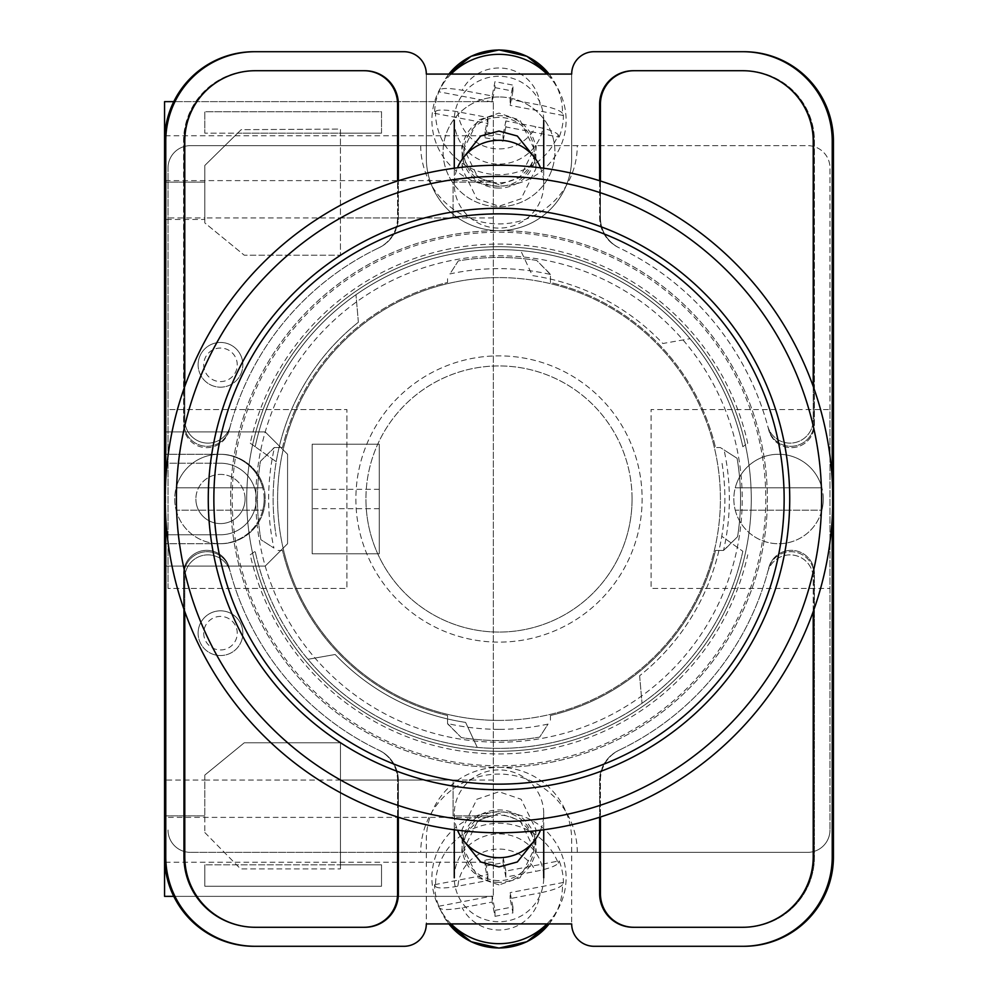 <?xml version="1.0" encoding="UTF-8"?>
<svg xmlns="http://www.w3.org/2000/svg" width="998" height="998" viewBox="0 0 998 998"><rect width="100%" height="100%" fill="white"/><g stroke="black" fill="none" stroke-linecap="round" stroke-linejoin="round"><path stroke-width="0.75" stroke-dasharray="4.99 3.74" d="M765.803 499A266.803 266.803 0 0 1 499 765.803A266.803 266.803 0 0 1 232.197 499A266.803 266.803 0 0 1 499 232.197A266.803 266.803 0 0 1 765.803 499M246.731 499A252.269 252.269 0 0 0 499 751.269A252.269 252.269 0 0 0 751.269 499A252.269 252.269 0 0 0 499 246.731A252.269 252.269 0 0 0 246.731 499A252.269 252.269 0 0 0 499 751.269A252.269 252.269 0 0 0 751.269 499A252.269 252.269 0 0 0 499 246.731A252.269 252.269 0 0 0 246.731 499M499 882.369A36.901 36.227 180 0 1 462.099 846.154A36.901 36.227 180 0 1 499 809.927A36.901 36.227 180 0 1 535.901 846.154A36.901 36.227 180 0 1 499 882.369M534.067 841.052L535.901 829.35L521.143 799.273L499 791.763L476.857 799.273L462.099 829.35L463.933 841.052M499 188.073A36.901 36.227 0 0 1 462.099 151.846A36.901 36.227 0 0 1 499 115.631A36.901 36.227 0 0 1 535.901 151.846A36.901 36.227 0 0 1 499 188.073M463.933 156.948L462.099 168.65L476.857 198.727L499 206.237L521.143 198.727L535.901 168.65L534.067 156.948M499 96.968A55.913 54.878 180 0 0 443.087 151.846A55.913 54.878 180 0 0 499 206.736A55.913 54.878 180 0 0 554.913 151.846A55.913 54.878 180 0 0 499 96.968A55.913 54.878 180 0 0 443.087 151.846A55.913 54.878 180 0 0 499 206.736A55.913 54.878 180 0 0 554.913 151.846A55.913 54.878 180 0 0 499 96.968M250.236 554.813L255.176 551.283A249.363 249.363 0 0 0 742.824 551.283L721.779 536.275A225.885 225.885 0 0 1 639.618 675.771A225.885 225.885 0 0 0 721.779 461.725A225.885 225.885 0 0 1 721.779 536.275L742.824 551.283A249.363 249.363 0 0 1 307.983 659.291L335.166 654.488A225.885 225.885 0 0 0 465.604 722.402L477.269 747.415L465.604 722.402A225.885 225.885 0 0 1 335.166 654.488L307.983 659.291A249.363 249.363 0 0 1 255.176 551.283L250.236 554.813A254.952 254.952 0 0 0 747.764 554.813M499 884.902L477.93 877.741L463.895 849.136L477.93 820.518L499 813.37L520.07 820.518L534.105 849.136L520.07 877.741L499 884.902M499 880.61A35.105 34.468 180 0 1 463.895 846.154A35.105 34.468 180 0 1 499 811.686A35.105 34.468 180 0 1 534.105 846.154A35.105 34.468 180 0 1 499 880.61M499 184.63L477.93 177.482L463.895 148.864L477.93 120.259L499 113.098L520.07 120.259L534.105 148.864L520.07 177.482L499 184.63M499 117.39A35.105 34.468 180 0 0 463.895 151.846A35.105 34.468 180 0 0 499 186.314A35.105 34.468 180 0 0 534.105 151.846A35.105 34.468 180 0 0 499 117.39M250.236 443.187L276.221 461.725A225.885 225.885 0 0 1 358.382 322.229A225.885 225.885 0 0 0 276.221 536.275A225.885 225.885 0 0 1 276.221 461.725L255.176 446.717A249.363 249.363 0 0 1 742.824 446.717L747.764 443.187A254.952 254.952 0 0 0 250.236 443.187L255.176 446.717A249.363 249.363 0 0 1 690.017 338.709L662.834 343.512A225.885 225.885 0 0 0 532.396 275.598L520.731 250.585L532.396 275.598A225.885 225.885 0 0 1 662.834 343.512L690.017 338.709A249.363 249.363 0 0 1 742.824 446.717L747.764 443.187M742.774 946.291A89.458 89.458 0 0 0 832.232 856.833A89.458 89.458 0 0 1 742.774 946.291L743.972 946.291A89.458 89.458 0 0 0 833.43 856.833L833.43 141.167A89.458 89.458 0 0 0 743.972 51.709L742.774 51.709A89.458 89.458 0 0 1 832.232 141.167L832.232 856.833A89.458 89.458 0 0 1 742.774 946.291L594.047 946.291A22.368 22.368 0 0 1 571.679 923.923L426.321 923.923L426.321 840.054A72.679 72.679 0 0 1 499 767.375A72.679 72.679 0 0 1 571.679 840.054L571.679 923.923L571.679 840.054A72.679 72.679 0 0 0 499 767.375A72.679 72.679 0 0 0 426.321 840.054L426.321 923.923A22.368 22.368 0 0 1 403.953 946.291L255.226 946.291A89.458 89.458 0 0 1 165.768 856.833A89.458 89.458 0 0 0 255.226 946.291A89.458 89.458 0 0 1 165.768 856.833L165.768 141.167A89.458 89.458 0 0 1 255.226 51.709L254.028 51.709A89.458 89.458 0 0 0 164.57 141.167L164.57 856.833A89.458 89.458 0 0 0 254.028 946.291L255.226 946.291M742.774 51.709A89.458 89.458 0 0 1 832.232 141.167L832.232 856.833L832.232 141.167A89.458 89.458 0 0 0 742.774 51.709L594.047 51.709A22.368 22.368 0 0 0 571.679 74.077L571.679 157.946A72.679 72.679 0 0 1 499 230.625A72.679 72.679 0 0 1 426.321 157.946L426.321 74.077A22.368 22.368 0 0 0 403.953 51.709L255.226 51.709A89.458 89.458 0 0 0 165.768 141.167A89.458 89.458 0 0 1 255.226 51.709M571.679 74.077L426.321 74.077L426.321 157.946A72.679 72.679 0 0 0 499 230.625A72.679 72.679 0 0 0 571.679 157.946L571.679 74.077M813.22 611.612L813.22 578.091A23.166 23.166 0 0 0 767.687 572.016A278.43 278.43 0 0 1 618.76 750.359A33.545 33.545 0 0 0 599.636 780.648L599.636 817.25M398.364 817.25L398.364 780.648A33.545 33.545 0 0 0 379.24 750.359A278.43 278.43 0 0 1 230.313 572.016A23.166 23.166 0 0 0 184.78 578.091L184.78 611.612M599.636 180.75L599.636 217.352A33.545 33.545 0 0 0 618.76 247.641A278.43 278.43 0 0 1 767.687 425.984A23.166 23.166 0 0 0 813.22 419.909L813.22 386.388M184.78 386.388L184.78 419.909A23.166 23.166 0 0 0 230.313 425.984A278.43 278.43 0 0 1 379.24 247.641A33.545 33.545 0 0 0 398.364 217.352L398.364 180.75M165.768 518.324L165.768 479.676M832.232 479.676L832.232 518.324M633.98 70.721L633.181 70.721A33.545 33.545 0 0 0 599.636 104.266L599.636 217.352A33.545 33.545 0 0 0 618.76 247.641A278.43 278.43 0 0 1 619.247 247.866A278.43 278.43 0 0 1 619.459 247.978A33.545 33.545 0 0 1 600.434 217.726L600.434 104.266A33.545 33.545 0 0 1 633.98 70.721L743.972 70.721A70.446 70.446 0 0 1 814.418 141.167L814.418 424.462A23.166 23.166 0 0 1 768.797 430.188A278.43 278.43 0 0 0 768.472 428.915A23.166 23.166 0 0 0 814.069 423.077L814.069 141.167A70.446 70.446 0 0 0 743.61 70.721L742.774 70.721A70.446 70.446 0 0 1 813.22 141.167L813.22 419.909A23.166 23.166 0 0 1 767.687 425.984A278.43 278.43 0 0 1 768.472 428.915A23.166 23.166 0 0 0 814.069 423.077L814.069 141.167A70.446 70.446 0 0 0 743.61 70.721L743.972 70.721A70.446 70.446 0 0 1 814.418 141.167L814.418 424.462A23.166 23.166 0 0 1 768.797 430.188A278.43 278.43 0 0 0 619.459 247.978A33.545 33.545 0 0 1 600.434 217.726L600.434 181M358.382 322.229L355.974 294.734L358.382 322.229M639.618 675.771L642.026 703.266L639.618 675.771M254.39 927.279A70.446 70.446 0 0 1 183.931 856.833L183.931 574.923A23.166 23.166 0 0 1 229.528 569.085A278.43 278.43 0 0 1 229.203 567.812A23.166 23.166 0 0 0 183.582 573.538L183.582 856.833A70.446 70.446 0 0 0 254.028 927.279L255.226 927.279A70.446 70.446 0 0 1 184.78 856.833L184.78 578.091A23.166 23.166 0 0 1 230.313 572.016A278.43 278.43 0 0 1 229.528 569.085A23.166 23.166 0 0 0 183.931 574.923L183.931 856.833A70.446 70.446 0 0 0 254.39 927.279M229.528 428.915A23.166 23.166 0 0 1 183.931 423.077L183.931 141.167A70.446 70.446 0 0 1 254.39 70.721L255.226 70.721A70.446 70.446 0 0 0 184.78 141.167L184.78 419.909A23.166 23.166 0 0 0 230.313 425.984A278.43 278.43 0 0 0 229.528 428.915A23.166 23.166 0 0 1 183.931 423.077L183.931 141.167A70.446 70.446 0 0 1 254.39 70.721L364.819 70.721A33.545 33.545 0 0 1 398.364 104.266L398.364 217.352A33.545 33.545 0 0 1 379.24 247.641A278.43 278.43 0 0 0 378.753 247.866A278.43 278.43 0 0 0 378.541 247.978A278.43 278.43 0 0 0 229.203 430.188A278.43 278.43 0 0 1 229.528 428.915M229.203 430.188A23.166 23.166 0 0 1 183.582 424.462L183.582 141.167A70.446 70.446 0 0 1 254.028 70.721A70.446 70.446 0 0 0 183.582 141.167L183.582 424.462A23.166 23.166 0 0 0 229.203 430.188M743.972 927.279L742.774 927.279A70.446 70.446 0 0 0 813.22 856.833L813.22 578.091A23.166 23.166 0 0 0 767.687 572.016A278.43 278.43 0 0 0 768.472 569.085A23.166 23.166 0 0 1 814.069 574.923L814.069 856.833A70.446 70.446 0 0 1 743.61 927.279A70.446 70.446 0 0 0 814.069 856.833L814.069 574.923A23.166 23.166 0 0 0 768.472 569.085A278.43 278.43 0 0 0 768.797 567.812A23.166 23.166 0 0 1 814.418 573.538L814.418 856.833A70.446 70.446 0 0 1 743.972 927.279L633.181 927.279A33.545 33.545 0 0 1 599.636 893.734L599.636 780.648A33.545 33.545 0 0 1 618.76 750.359A278.43 278.43 0 0 0 619.247 750.134A278.43 278.43 0 0 0 619.459 750.022A278.43 278.43 0 0 0 768.797 567.812A23.166 23.166 0 0 1 814.418 573.538L814.418 856.833A70.446 70.446 0 0 1 743.972 927.279M364.021 927.279A33.545 33.545 0 0 0 397.566 893.734L397.566 780.274A33.545 33.545 0 0 0 378.541 750.022A278.43 278.43 0 0 1 229.203 567.812A23.166 23.166 0 0 0 183.582 573.538L183.582 856.833A70.446 70.446 0 0 0 254.028 927.279L364.819 927.279A33.545 33.545 0 0 0 398.364 893.734L398.364 780.648A33.545 33.545 0 0 0 379.24 750.359A278.43 278.43 0 0 1 378.753 750.134A278.43 278.43 0 0 1 378.541 750.022A33.545 33.545 0 0 1 397.566 780.274L397.566 817M364.258 70.721A33.545 33.545 0 0 1 397.803 104.266L397.803 217.614A33.545 33.545 0 0 1 378.753 247.866A33.545 33.545 0 0 0 397.803 217.614L397.803 180.925M633.742 70.721A33.545 33.545 0 0 0 600.197 104.266L600.197 217.614A33.545 33.545 0 0 0 619.247 247.866A33.545 33.545 0 0 1 600.197 217.614L600.197 180.925M364.258 927.279A33.545 33.545 0 0 0 397.803 893.734L397.803 780.386A33.545 33.545 0 0 0 378.753 750.134A33.545 33.545 0 0 1 397.803 780.386L397.803 817.075M254.39 51.709A89.458 89.458 0 0 0 164.932 141.167L164.932 856.833A89.458 89.458 0 0 0 254.39 946.291M743.61 51.709A89.458 89.458 0 0 1 833.068 141.167L833.068 856.833A89.458 89.458 0 0 1 743.61 946.291M633.742 927.279A33.545 33.545 0 0 1 600.197 893.734L600.197 780.386A33.545 33.545 0 0 1 619.247 750.134A33.545 33.545 0 0 0 600.197 780.386L600.197 817.075M633.98 927.279A33.545 33.545 0 0 1 600.434 893.734L600.434 780.274A33.545 33.545 0 0 1 619.459 750.022A33.545 33.545 0 0 0 600.434 780.274L600.434 817M364.021 70.721A33.545 33.545 0 0 1 397.566 104.266L397.566 217.726A33.545 33.545 0 0 1 378.541 247.978A33.545 33.545 0 0 0 397.566 217.726L397.566 181M540.492 830.199A44.723 43.912 0 0 0 543.723 813.794A44.723 43.912 0 0 0 542.912 805.423A44.723 43.912 0 0 0 499 769.895A44.723 43.912 0 0 0 454.277 813.794A44.723 43.912 0 0 0 455.088 822.177A44.723 43.912 0 0 0 457.508 830.199M549.112 923.923A63.498 62.338 0 0 0 555.699 913.706A63.498 62.338 0 0 0 562.485 884.715L563.446 882.457A64.446 63.273 0 0 0 562.273 871.491A64.446 63.273 0 0 0 559.179 860.9L505.849 871.079L505.849 877.055L535.814 871.341C548.476 868.734 555.948 866.015 558.219 863.158A63.498 62.338 0 0 0 486.887 824.46A63.498 62.338 0 0 0 435.515 886.573L434.554 884.677A64.446 63.273 0 0 0 435.727 895.643A64.446 63.273 0 0 0 438.821 906.234L439.781 908.13A63.498 62.338 0 0 0 442.301 913.706A63.498 62.338 0 0 0 448.888 923.923M451.096 923.923A67.091 65.856 180 0 1 439.083 907.444A67.091 65.856 180 0 1 433.144 890.378A67.091 65.856 180 0 1 486.201 813.158A67.091 65.856 180 0 1 564.856 865.241A67.091 65.856 180 0 1 558.917 907.444A67.091 65.856 180 0 1 546.904 923.923M558.219 863.158L559.179 860.9M455.088 886.187A44.723 43.912 180 0 1 454.277 877.803A44.723 43.912 180 0 1 494.709 834.103A44.723 43.912 180 0 1 542.912 869.433A44.723 43.912 180 0 1 543.723 877.803A44.723 43.912 180 0 1 503.291 921.516A44.723 43.912 180 0 1 455.088 886.187M505.849 877.055L503.017 862.746L485.053 866.177L487.885 880.486L457.92 886.199A41.217 40.456 180 0 1 491.141 849.822A41.217 40.456 180 0 1 535.814 871.341M435.515 886.573C437.785 888.557 445.258 888.432 457.92 886.199M438.821 906.234L492.151 896.054L494.983 910.363L494.983 916.339L492.151 902.03L462.186 907.743C449.537 909.989 442.064 910.114 439.781 908.13M494.983 916.339L512.947 912.908L510.115 898.599L540.08 892.886A41.217 40.456 180 0 1 506.859 929.263A41.217 40.456 180 0 1 462.186 907.743M562.485 884.715C560.202 887.571 552.742 890.291 540.08 892.886M505.849 871.079L503.017 856.771L503.017 862.746M434.554 884.677L487.885 874.51L485.053 860.201L503.017 856.771M485.053 860.201L485.053 866.177M487.885 874.51L487.885 880.486M492.151 896.054L492.151 902.03M494.983 910.363L512.947 906.933L512.947 912.908M512.947 906.933L510.115 892.624L510.115 898.599M563.446 882.457L510.115 892.624M540.492 167.801A44.723 43.912 0 0 1 543.723 184.206A44.723 43.912 0 0 1 542.912 192.577A44.723 43.912 0 0 1 499 228.105A44.723 43.912 0 0 1 454.277 184.206A44.723 43.912 0 0 1 455.088 175.823A44.723 43.912 0 0 1 457.508 167.801M558.219 134.842L559.179 137.1L505.849 126.921L505.849 120.945L535.814 126.659C548.476 129.266 555.948 131.986 558.219 134.842A63.498 62.338 0 0 1 486.887 173.54A63.498 62.338 0 0 1 435.515 111.427L434.554 113.323A64.446 63.273 0 0 1 435.727 102.357A64.446 63.273 0 0 1 438.821 91.766L439.781 89.87A63.498 62.338 0 0 1 442.301 84.294A63.498 62.338 0 0 1 448.888 74.077M451.096 74.077A67.091 65.856 180 0 0 439.083 90.556A67.091 65.856 180 0 0 433.144 107.622A67.091 65.856 180 0 0 486.201 184.842A67.091 65.856 180 0 0 564.856 132.759A67.091 65.856 180 0 0 558.917 90.556A67.091 65.856 180 0 0 546.904 74.077M549.112 74.077A63.498 62.338 0 0 1 555.699 84.294A63.498 62.338 0 0 1 562.485 113.285L563.446 115.543A64.446 63.273 0 0 1 562.273 126.509A64.446 63.273 0 0 1 559.179 137.1M542.912 128.567A44.723 43.912 180 0 0 543.723 120.197A44.723 43.912 180 0 0 503.291 76.484A44.723 43.912 180 0 0 455.088 111.813A44.723 43.912 180 0 0 454.277 120.197A44.723 43.912 180 0 0 494.709 163.897A44.723 43.912 180 0 0 542.912 128.567M435.515 111.427C437.785 109.443 445.258 109.568 457.92 111.801L487.885 117.515L485.053 131.823L503.017 135.254L505.849 120.945M492.151 95.97L492.151 101.946L494.983 87.637L494.983 81.661L492.151 95.97L462.186 90.257C449.537 88.011 442.064 87.886 439.781 89.87M562.485 113.285C560.202 110.429 552.742 107.709 540.08 105.114L510.115 99.401L512.947 85.092L494.983 81.661M505.849 126.921L503.017 141.229L503.017 135.254M434.554 113.323L487.885 123.49L485.053 137.799L485.053 131.823M485.053 137.799L503.017 141.229M487.885 123.49L487.885 117.515M492.151 101.946L438.821 91.766M494.983 87.637L512.947 91.068L512.947 85.092M512.947 91.068L510.115 105.376L510.115 99.401M563.446 115.543L510.115 105.376M242.851 364.819A22.368 22.368 0 0 0 220.483 342.451A22.368 22.368 0 0 0 198.115 364.819A22.368 22.368 0 0 0 220.483 387.174A22.368 22.368 0 0 0 242.851 364.819A22.368 22.368 0 0 0 220.483 342.451A22.368 22.368 0 0 0 198.115 364.819A22.368 22.368 0 0 0 220.483 387.174A22.368 22.368 0 0 0 242.851 364.819A22.368 22.368 0 0 1 220.483 387.174A22.368 22.368 0 0 1 198.115 364.819A22.368 22.368 0 0 1 220.483 342.451A22.368 22.368 0 0 1 242.851 364.819A22.368 22.368 0 0 0 220.483 342.451A22.368 22.368 0 0 0 198.115 364.819A22.368 22.368 0 0 0 220.483 387.174A22.368 22.368 0 0 0 242.851 364.819A22.368 22.368 0 0 0 220.483 342.451A22.368 22.368 0 0 0 198.115 364.819M242.851 633.181A22.368 22.368 0 0 0 220.483 610.826A22.368 22.368 0 0 0 198.115 633.181A22.368 22.368 0 0 0 220.483 655.549A22.368 22.368 0 0 0 242.851 633.181A22.368 22.368 0 0 0 220.483 610.826A22.368 22.368 0 0 0 198.115 633.181A22.368 22.368 0 0 0 220.483 655.549A22.368 22.368 0 0 0 242.851 633.181A22.368 22.368 0 0 1 220.483 655.549A22.368 22.368 0 0 1 198.115 633.181A22.368 22.368 0 0 1 220.483 610.826A22.368 22.368 0 0 1 242.851 633.181A22.368 22.368 0 0 0 220.483 610.826A22.368 22.368 0 0 0 198.115 633.181A22.368 22.368 0 0 0 220.483 655.549A22.368 22.368 0 0 0 242.851 633.181A22.368 22.368 0 0 0 220.483 610.826A22.368 22.368 0 0 0 198.115 633.181M493.324 780.074L493.324 101.634L493.324 896.366L493.324 780.074L340.455 780.074L340.455 742.774L244.285 742.774L204.827 775.059L204.827 780.074L164.57 780.074L164.57 454.277L220.483 454.277A44.723 44.723 0 0 1 265.206 499A44.723 44.723 0 0 1 220.483 543.723A44.723 44.723 0 0 0 265.206 499A44.723 44.723 0 0 0 220.483 454.277L164.57 454.277L164.57 101.634L493.324 101.634L173.789 101.634M245.084 499A24.601 24.601 0 0 0 220.483 474.399A24.601 24.601 0 0 0 195.882 499A24.601 24.601 0 0 1 220.483 474.399A24.601 24.601 0 0 1 245.084 499A24.601 24.601 0 0 1 220.483 523.601A24.601 24.601 0 0 1 195.882 499A24.601 24.601 0 0 0 220.483 523.601A24.601 24.601 0 0 0 245.084 499M379.265 444.21L312.174 444.21L312.174 553.79L312.174 444.21L379.265 444.21L379.265 553.79L312.174 553.79L312.174 444.21L379.265 444.21L379.265 553.79L312.174 553.79L312.174 444.21L379.265 444.21L379.265 553.79L312.174 553.79L379.265 553.79L379.265 444.21M453.067 217.926L453.067 182.147L493.324 182.147L453.067 182.147L453.067 217.926L204.827 217.926L204.827 222.928L244.285 255.214L204.827 222.928L204.827 165.443L241.167 129.678L340.43 129.079L340.43 255.214L244.285 255.214L340.43 255.214L340.43 133.183L381.51 133.183L204.827 133.183L237.611 133.183L241.167 129.678L340.43 129.079L340.43 133.183L237.611 133.183L204.827 165.443L204.827 217.926L164.57 217.926M493.324 217.926L340.43 217.926M265.206 566.091L164.57 566.091L265.206 566.091L287.574 543.723L287.574 454.277L265.206 431.909L164.57 431.909L265.206 431.909L287.574 454.277L287.574 543.723L265.206 566.091M381.51 133.183L381.51 111.739L204.827 111.739L204.827 133.183L204.827 111.739L381.51 111.739L381.51 133.183M340.455 780.074L340.455 868.909L340.455 864.817L381.51 864.817L381.51 886.261L204.827 886.261L204.827 864.817L204.827 886.261L381.51 886.261L381.51 864.817L204.827 864.817L340.455 864.817L340.455 742.774L244.285 742.774L204.827 775.059L204.827 832.532L204.827 780.074L204.827 815.853L204.827 780.074L453.067 780.074L453.067 815.853L493.324 815.853L453.067 815.853L453.067 780.074M204.827 832.532L240.568 868.909L340.455 868.909L240.568 868.909L204.827 832.532M173.789 896.366L493.324 896.366L164.57 896.366L164.57 780.074M493.324 180.626L164.57 180.626L164.57 817.374L493.324 817.374M204.827 217.926L204.827 219.448L164.57 219.448L204.827 219.448L204.827 182.147L204.827 217.926M220.483 463.222L164.57 463.222L220.483 463.222A35.778 35.778 0 0 1 256.261 499A35.778 35.778 0 0 1 220.483 534.778L164.57 534.778L220.483 534.778A35.778 35.778 0 0 0 256.261 499A35.778 35.778 0 0 0 220.483 463.222M164.57 815.853L204.827 815.853L164.57 815.853M493.324 862.21L164.732 862.21M164.57 182.147L204.827 182.147L164.57 182.147M493.324 135.79L164.732 135.79M220.483 543.723L164.57 543.723L220.483 543.723M499 165.219A333.781 333.781 0 0 1 832.781 499A333.781 333.781 0 0 1 499 832.781A333.781 333.781 0 0 0 832.781 499A333.781 333.781 0 0 0 499 165.219A333.781 333.781 0 0 0 165.219 499A333.781 333.781 0 0 0 499 832.781A333.781 333.781 0 0 1 165.219 499A333.781 333.781 0 0 1 499 165.219A333.781 333.781 0 0 0 165.219 499A333.781 333.781 0 0 0 499 832.781A333.781 333.781 0 0 0 832.781 499A333.781 333.781 0 0 0 499 165.219A333.781 333.781 0 0 0 165.219 499A333.781 333.781 0 0 0 499 832.781M499 208.27A290.73 290.73 0 0 0 208.27 499A290.73 290.73 0 0 0 499 789.73A290.73 290.73 0 0 0 789.73 499A290.73 290.73 0 0 0 499 208.27A290.73 290.73 0 0 0 208.27 499A290.73 290.73 0 0 0 499 789.73A290.73 290.73 0 0 0 789.73 499A290.73 290.73 0 0 0 499 208.27A290.73 290.73 0 0 0 208.27 499A290.73 290.73 0 0 0 499 789.73A290.73 290.73 0 0 0 789.73 499A290.73 290.73 0 0 0 499 208.27M499 729.351A230.351 230.351 0 0 1 447.566 723.538L461.326 737.584A241.528 241.528 0 0 0 539.706 737.085L548.052 724.074A230.351 230.351 0 0 1 499 729.351M550.434 274.462L536.674 260.416A241.528 241.528 0 0 0 458.294 260.915L449.948 273.926A230.351 230.351 0 0 1 550.434 274.462L550.434 282.496A222.529 222.529 0 0 1 715.504 447.566L720.356 447.566L724.074 449.948A230.351 230.351 0 0 1 723.538 550.434L715.504 550.434A222.529 222.529 0 0 1 550.434 715.504L550.434 720.356L550.434 715.504A222.529 222.529 0 0 0 715.504 550.434L723.812 550.434L737.584 536.674A241.528 241.528 0 0 0 737.085 458.294L720.356 447.566L715.504 447.566A222.529 222.529 0 0 0 550.434 282.496L550.434 274.188L536.674 260.416A241.528 241.528 0 0 0 458.294 260.915L449.948 273.926M499 767.375A268.375 268.375 0 0 0 767.375 499A268.375 268.375 0 0 0 499 230.625A268.375 268.375 0 0 0 230.625 499A268.375 268.375 0 0 0 499 767.375A268.375 268.375 0 0 0 767.375 499A268.375 268.375 0 0 0 499 230.625A268.375 268.375 0 0 0 230.625 499A268.375 268.375 0 0 0 499 767.375M499 742.213A243.213 243.213 0 0 0 742.213 499A243.213 243.213 0 0 0 499 255.787A243.213 243.213 0 0 0 255.787 499A243.213 243.213 0 0 0 499 742.213A243.213 243.213 0 0 0 742.213 499A243.213 243.213 0 0 0 499 255.787A243.213 243.213 0 0 0 255.787 499A243.213 243.213 0 0 0 499 742.213M499 720.406A221.406 221.406 0 0 0 720.406 499A221.406 221.406 0 0 0 499 277.594A221.406 221.406 0 0 1 720.406 499A221.406 221.406 0 0 1 499 720.406A221.406 221.406 0 0 1 277.594 499A221.406 221.406 0 0 1 499 277.594A221.406 221.406 0 0 0 277.594 499A221.406 221.406 0 0 0 499 720.406M282.496 447.566A222.529 222.529 0 0 1 447.566 282.496L447.566 277.644L447.566 282.496A222.529 222.529 0 0 0 282.496 447.566L274.188 447.566L260.416 461.326A241.528 241.528 0 0 0 260.915 539.706L273.926 548.052A230.351 230.351 0 0 1 274.462 447.566L282.496 447.566M447.566 723.538L447.566 715.504A222.529 222.529 0 0 1 282.496 550.434L277.644 550.434L282.496 550.434A222.529 222.529 0 0 0 447.566 715.504L447.566 723.812L461.326 737.584A241.528 241.528 0 0 0 539.706 737.085L548.052 724.074M274.462 447.566L260.416 461.326A241.528 241.528 0 0 0 260.915 539.706L273.926 548.052M723.538 550.434L737.584 536.674A241.528 241.528 0 0 0 737.085 458.294L724.074 449.948M499 784.141A285.141 285.141 0 0 0 784.141 499A285.141 285.141 0 0 0 499 213.859A285.141 285.141 0 0 0 213.859 499A285.141 285.141 0 0 0 499 784.141M823.288 499A44.723 44.723 0 0 1 821.865 510.178L735.252 510.178A44.723 44.723 0 0 1 778.552 454.277A44.723 44.723 0 0 1 823.288 499A44.723 44.723 0 0 1 778.552 543.723A44.723 44.723 0 0 1 735.252 487.822L821.865 487.822A44.723 44.723 0 0 0 735.252 487.822L821.865 487.822A44.723 44.723 0 0 1 823.288 499M735.252 510.178A44.723 44.723 0 0 0 821.865 510.178L735.252 510.178M264.171 499A44.723 44.723 0 0 1 262.748 510.178L176.135 510.178A44.723 44.723 0 0 1 219.448 454.277A44.723 44.723 0 0 1 264.171 499A44.723 44.723 0 0 1 219.448 543.723A44.723 44.723 0 0 1 176.135 487.822L262.748 487.822A44.723 44.723 0 0 0 176.135 487.822L262.748 487.822A44.723 44.723 0 0 1 264.171 499M176.135 510.178A44.723 44.723 0 0 0 262.748 510.178L176.135 510.178M632.071 499A133.071 133.071 0 0 0 499 365.929A133.071 133.071 0 0 0 365.929 499A133.071 133.071 0 0 1 499 365.929A133.071 133.071 0 0 1 632.071 499A133.071 133.071 0 0 1 499 632.071A133.071 133.071 0 0 1 365.929 499A133.071 133.071 0 0 0 499 632.071A133.071 133.071 0 0 0 632.071 499M355.874 499A143.126 143.126 0 0 0 499 642.126A143.126 143.126 0 0 0 642.126 499A143.126 143.126 0 0 0 499 355.874A143.126 143.126 0 0 0 355.874 499A143.126 143.126 0 0 0 499 642.126A143.126 143.126 0 0 0 642.126 499A143.126 143.126 0 0 0 499 355.874A143.126 143.126 0 0 0 355.874 499M829.987 409.542L829.987 168.013A22.368 22.368 0 0 0 807.631 145.646L536.188 145.646L807.631 145.646A22.368 22.368 0 0 1 829.987 168.013L829.987 829.987L829.987 409.542L651.083 409.542L651.083 588.458L829.987 588.458L651.083 588.458L651.083 409.542L829.987 409.542M829.987 829.987A22.368 22.368 0 0 1 807.631 852.354A22.368 22.368 0 0 0 829.987 829.987M536.188 852.354L807.631 852.354L536.188 852.354A37.188 37.188 0 0 0 499 815.166A37.188 37.188 0 0 0 461.812 852.354L190.369 852.354L461.812 852.354M190.369 852.354A22.368 22.368 0 0 1 168.013 829.987A22.368 22.368 0 0 0 190.369 852.354M168.013 588.458L168.013 168.013L168.013 409.542L346.917 409.542L346.917 588.458L168.013 588.458L168.013 409.542L346.917 409.542L346.917 588.458L168.013 588.458M168.013 168.013A22.368 22.368 0 0 1 190.369 145.646A22.368 22.368 0 0 0 168.013 168.013M461.812 145.646L190.369 145.646L461.812 145.646A37.188 37.188 0 0 0 499 182.834A37.188 37.188 0 0 0 536.188 145.646M420.719 145.646A78.281 78.281 0 0 0 499 223.914A78.281 78.281 0 0 0 577.281 145.646M577.281 852.354A78.281 78.281 0 0 0 499 774.086A78.281 78.281 0 0 0 420.719 852.354M255.176 446.717A249.363 249.363 0 0 1 742.824 446.717M742.824 551.283A249.363 249.363 0 0 1 255.176 551.283M457.92 111.801A41.217 40.456 180 0 0 491.141 148.178A41.217 40.456 180 0 0 535.814 126.659M540.08 105.114A41.217 40.456 180 0 0 506.859 68.737A41.217 40.456 180 0 0 462.186 90.257M203.704 633.181A16.779 16.779 0 0 0 220.483 649.96A16.779 16.779 0 0 0 237.25 633.181A16.779 16.779 0 0 0 220.483 616.415A16.779 16.779 0 0 0 203.704 633.181M203.704 364.819A16.779 16.779 0 0 0 220.483 381.585A16.779 16.779 0 0 0 237.25 364.819A16.779 16.779 0 0 0 220.483 348.04A16.779 16.779 0 0 0 203.704 364.819M379.265 508.681L312.174 508.681M379.265 489.319L312.174 489.319M499 821.604A322.604 322.604 0 0 0 821.604 499A322.604 322.604 0 0 0 499 176.397A322.604 322.604 0 0 0 176.397 499A322.604 322.604 0 0 0 499 821.604M462.099 829.35L462.099 846.154M462.099 168.65L462.099 151.846M463.895 846.154L463.895 849.136M463.895 151.846L463.895 148.864M534.105 151.846L534.105 148.864M534.105 846.154L534.105 849.136M535.901 168.65L535.901 151.846M535.901 829.35L535.901 846.154M454.277 813.794L454.277 829.775M543.723 813.794L543.723 829.775M549.137 923.923L558.917 907.444M448.863 923.923L439.083 907.444M448.863 74.077L439.083 90.556M549.137 74.077L558.917 90.556M543.723 184.206L543.723 168.225M454.277 184.206L454.277 168.225"/><path stroke-width="1.5" d="M463.933 841.052L480.662 861.973L499 866.938L517.338 861.973L534.067 841.052M534.067 156.948L517.338 136.027L499 131.062L480.662 136.027L463.933 156.948M832.232 518.324L832.232 856.833A89.458 89.458 0 0 1 742.774 946.291L594.047 946.291A22.368 22.368 0 0 1 571.679 923.923L426.321 923.923A22.368 22.368 0 0 1 403.953 946.291L255.226 946.291A89.458 89.458 0 0 1 165.768 856.833L165.768 518.324M165.768 479.676L165.768 141.167A89.458 89.458 0 0 1 255.226 51.709L403.953 51.709A22.368 22.368 0 0 1 426.321 74.077L571.679 74.077A22.368 22.368 0 0 1 594.047 51.709L742.774 51.709A89.458 89.458 0 0 1 832.232 141.167L832.232 479.676M813.22 611.612L813.22 856.833A70.446 70.446 0 0 1 742.774 927.279L633.181 927.279A33.545 33.545 0 0 1 599.636 893.734L599.636 817.25M398.364 817.25L398.364 893.734A33.545 33.545 0 0 1 364.819 927.279L255.226 927.279A70.446 70.446 0 0 1 184.78 856.833L184.78 611.612M813.22 386.388L813.22 141.167A70.446 70.446 0 0 0 742.774 70.721L633.181 70.721A33.545 33.545 0 0 0 599.636 104.266L599.636 180.75M398.364 180.75L398.364 104.266A33.545 33.545 0 0 0 364.819 70.721L255.226 70.721A70.446 70.446 0 0 0 184.78 141.167L184.78 386.388M255.226 51.709L254.028 51.709A89.458 89.458 0 0 0 164.57 141.167L164.57 856.833A89.458 89.458 0 0 0 254.028 946.291L255.226 946.291M742.774 946.291L743.972 946.291A89.458 89.458 0 0 0 833.43 856.833L833.43 141.167A89.458 89.458 0 0 0 743.972 51.709L742.774 51.709M743.61 51.709A89.458 89.458 0 0 1 833.068 141.167L833.068 856.833A89.458 89.458 0 0 1 743.61 946.291M254.39 946.291A89.458 89.458 0 0 1 164.932 856.833L164.932 141.167A89.458 89.458 0 0 1 254.39 51.709M364.258 70.721A33.545 33.545 0 0 1 397.803 104.266L397.803 180.925M600.197 180.925L600.197 104.266A33.545 33.545 0 0 1 633.742 70.721M397.803 817.075L397.803 893.734A33.545 33.545 0 0 1 364.258 927.279M600.197 817.075L600.197 893.734A33.545 33.545 0 0 0 633.742 927.279M397.566 817L397.566 893.734A33.545 33.545 0 0 1 364.021 927.279M633.98 927.279A33.545 33.545 0 0 1 600.434 893.734L600.434 817M364.021 70.721A33.545 33.545 0 0 1 397.566 104.266L397.566 181M600.434 181L600.434 104.266A33.545 33.545 0 0 1 633.98 70.721M457.508 830.199A44.723 43.912 0 0 0 499 857.706A44.723 43.912 0 0 0 540.492 830.199M546.904 923.923A67.091 65.856 180 0 1 451.096 923.923M457.508 167.801A44.723 43.912 0 0 1 499 140.294A44.723 43.912 0 0 1 540.492 167.801M546.904 74.077A67.091 65.856 180 0 0 451.096 74.077M164.57 817.374L164.57 896.366L173.789 896.366M173.789 101.634L164.57 101.634L164.57 180.626M499 784.141A285.141 285.141 0 0 0 784.141 499A285.141 285.141 0 0 0 499 213.859A285.141 285.141 0 0 0 213.859 499A285.141 285.141 0 0 0 499 784.141M499 165.219A333.781 333.781 0 0 1 832.781 499A333.781 333.781 0 0 1 499 832.781A333.781 333.781 0 0 1 165.219 499A333.781 333.781 0 0 1 499 165.219A333.781 333.781 0 0 0 165.219 499A333.781 333.781 0 0 0 499 832.781M499 208.27A290.73 290.73 0 0 0 208.27 499A290.73 290.73 0 0 0 499 789.73A290.73 290.73 0 0 0 789.73 499A290.73 290.73 0 0 0 499 208.27M448.888 923.923A63.498 62.338 0 0 0 549.112 923.923M448.888 74.077A63.498 62.338 0 0 1 549.112 74.077M499 821.604A322.604 322.604 0 0 0 821.604 499A322.604 322.604 0 0 0 499 176.397A322.604 322.604 0 0 0 176.397 499A322.604 322.604 0 0 0 499 821.604M454.277 829.775L454.277 877.803M543.723 829.775L543.723 877.803M448.863 923.923L471.118 941.738L499 948.1L526.882 941.738L549.137 923.923M543.723 168.225L543.723 120.197M454.277 168.225L454.277 120.197M448.863 74.077L471.118 56.262L499 49.9L526.882 56.262L549.137 74.077"/></g></svg>
